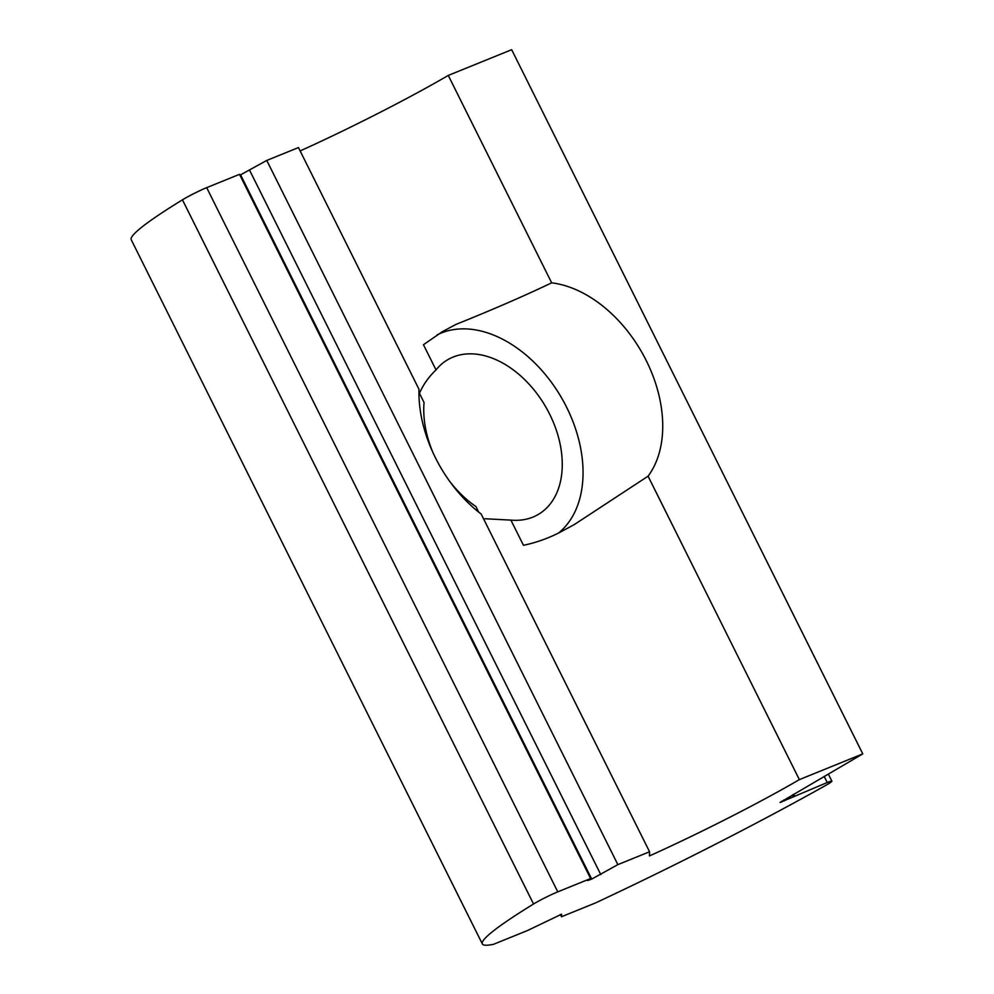 <?xml version="1.0" encoding="UTF-8"?>
<svg xmlns="http://www.w3.org/2000/svg" width="994" height="994" viewBox="0 0 994 994"><rect width="100%" height="100%" fill="white"/><g stroke="black" fill="none" stroke-linecap="round" stroke-linejoin="round"><path stroke-width="1.49" d="M510.904 520.111A89.646 60.758 59.7 0 0 532.908 517.104A89.646 60.758 59.7 0 0 538.226 514.482A89.646 60.758 59.7 0 0 547.607 410.236A89.646 60.758 59.7 0 0 453.115 357.057A89.646 60.758 59.7 0 0 447.797 359.666A89.646 60.758 59.7 0 0 436.018 369.917L423.456 344.719L442.529 331.586L455.799 324.491C492.862 309.569 524.82 295.69 551.67 282.83A116.534 78.973 59.7 0 1 646.286 360.673A116.534 78.973 59.7 0 1 648.076 476.188L574.37 524.521L559.523 532.548C547.88 538.462 535.865 542.712 523.465 545.296L510.904 520.111L484.935 518.744M558.553 533.033A116.534 78.973 59.7 0 0 561.014 396.904A116.534 78.973 59.7 0 0 441.15 333.052A116.534 78.973 59.7 0 0 437.174 334.854M827.157 784.577A17.929 1.28 -26.5 0 1 825.405 785.583A286.868 20.514 -26.5 0 1 595.443 902.962L561.486 916.741L561.56 914.219L527.516 930.521L493.558 944.3A286.868 20.514 -26.5 0 1 482.338 943.927A286.868 20.514 -26.5 0 1 533.542 904.006A17.929 1.28 -26.5 0 1 557.771 891.854L590.598 878.534L587.578 880.56L591.703 879.094L617.858 864.631L649.567 851.771L649.442 855.921A143.434 10.251 153.5 0 0 799.362 779.619L862.767 753.887L780.041 802.469L827.219 782.526A17.929 1.28 -26.5 0 1 831.891 781.172A17.929 1.28 -26.5 0 1 827.157 784.577M433.272 453.289A89.646 60.758 59.7 0 1 424.053 402.52L418.921 392.22M239.927 175.18L266.765 160.432L298.461 147.572L418.959 389.238A116.534 78.973 -120.3 0 0 481.195 514.072L649.567 851.771M300.138 150.926A143.434 10.251 153.5 0 0 448.269 75.42L551.67 282.83M419.133 394.009C422.959 385.038 428.588 376.999 436.018 369.917M560.367 914.492L561.486 916.741M482.338 943.927L131.233 239.74A286.868 20.514 -26.5 0 1 182.449 199.819A17.929 1.28 -26.5 0 1 206.677 187.655L239.504 174.335L590.598 878.534M266.765 160.432L617.858 864.631M478.698 512.121L475.915 506.542A89.646 60.758 59.7 0 1 449.549 481.158M648.076 476.188L799.362 779.619M448.269 75.42L511.661 49.7L862.767 753.887M793.61 794.281L794.392 795.846M206.677 187.655L557.771 891.854M182.449 199.819L533.542 904.006M589.131 879.392L589.442 880.013M240.61 174.907L591.703 879.094M249.693 170.409L600.786 874.608M781.595 801.301L781.905 801.922M783.707 800.071L784.167 801.002M792.479 794.939L793.249 796.505M824.188 776.426L827.219 782.526M441.187 332.381L442.541 331.598M828.313 774.015L831.891 781.172"/></g></svg>
